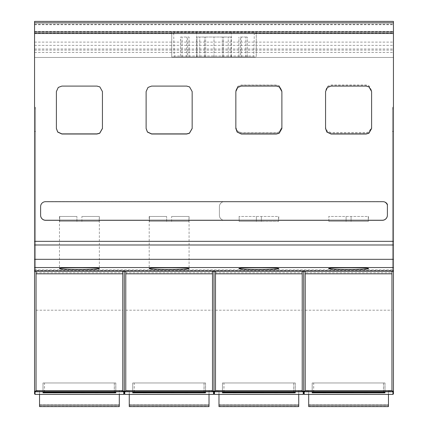 <?xml version="1.0" encoding="UTF-8"?>
<svg xmlns="http://www.w3.org/2000/svg" width="428" height="428" viewBox="0 0 428 428"><rect width="100%" height="100%" fill="white"/><g stroke="black" fill="none" stroke-linecap="round" stroke-linejoin="round"><path stroke-width="0.32" stroke-dasharray="2.14 1.6" d="M35.053 394.381L35.053 390.973L34.556 390.502L34.556 107.316L34.556 271.309L35.551 271.336L35.551 107.316L35.551 271.309M34.556 21.4L34.556 271.309M34.556 271.052L34.556 269.833L34.556 271.052M34.556 393.883L34.556 391.144M34.556 108.808L34.556 131.466L34.556 108.808L35.551 108.808L35.551 131.466L35.551 108.808L34.556 108.808M36.048 273.813L36.048 271.213M35.551 271.379L35.551 131.487L35.551 271.379L34.556 271.379L35.551 271.379M35.053 390.973L36.048 390.914L36.048 271.24L34.556 271.379M124.773 394.381L124.773 390.973L125.773 390.914L125.773 271.24L122.783 271.24L122.783 272.7L36.048 272.727L36.048 271.309M214.498 394.381L214.498 390.973L215.498 390.914L215.498 271.24L212.502 271.24L212.502 272.7L125.773 272.727L125.773 271.309M304.222 394.381L304.222 390.973L305.218 390.914L305.218 271.24L302.227 271.24L302.227 272.7L215.498 272.727L215.498 271.309M392.947 394.381L392.947 390.973L393.444 390.502L393.444 271.379L392.449 271.309L393.444 271.309L393.444 107.316L392.449 107.316L392.449 271.379L392.449 108.808L392.449 271.379L391.952 271.24L391.952 272.7L305.218 272.727L305.218 271.309M393.444 271.309L393.444 21.4M258.86 267.746L272.962 268.019L278.799 268.682L272.962 269.351L258.86 269.624L244.763 269.351L238.926 268.682L244.763 268.019L258.86 267.746M348.585 267.746L362.682 268.019L368.524 268.682L362.682 269.351L348.585 269.624L334.487 269.351L328.645 268.682L334.487 268.019L348.585 267.746M348.585 221.463L368.299 221.463L368.524 216.477L328.645 216.477L368.299 216.477L368.299 221.463L348.585 221.463M328.875 221.463L328.875 216.477L328.87 221.463L346.091 221.463L346.091 216.477L346.091 221.463L346.091 216.477L346.091 221.463L328.87 221.463L368.299 221.463L368.299 216.477L368.299 221.463L328.87 221.463M351.078 221.463L351.078 216.477L351.078 221.463L351.078 216.477L351.078 221.463L346.091 221.463L346.091 216.477L346.091 221.463L368.299 221.463L351.078 221.463L351.078 216.477L351.078 221.463M258.86 221.463L278.575 221.463L278.799 216.477L238.926 216.477L278.575 216.477L278.575 221.463L258.86 221.463M239.15 221.463L239.15 216.477L239.15 221.463L239.15 216.477L239.15 221.463L256.372 221.463L256.372 216.477L256.372 221.463L256.372 216.477L256.372 221.463L239.15 221.463L278.575 221.463L278.575 216.477L278.575 221.463L239.15 221.463M261.353 221.463L261.353 216.477L261.353 221.463L261.353 216.477L261.353 221.463L256.372 221.463L256.372 216.477L256.372 221.463L278.575 221.463L261.353 221.463L261.353 216.477L261.353 221.463M393.444 270.469L393.444 269.833L393.444 270.469L34.556 270.469M34.556 269.833L393.444 269.833M325.564 91.56L325.564 128.544M371.606 91.437L369.006 86.777L366.127 85.958L331.047 85.958L327.447 87.307L325.564 91.432M34.556 24.332L393.444 24.332L393.444 22.845M34.556 42.105L393.444 42.105L393.444 24.332M34.556 50.113L393.444 50.113L393.444 42.105M393.444 22.828L393.444 57.47L34.556 57.47L393.444 57.47L393.444 50.113M34.556 21.491L393.444 21.491M34.556 33.026L173.682 33.026L174.223 32.603L253.777 32.603L254.318 33.026L393.444 33.026M174.223 32.047L256.265 32.047L171.735 32.047L174.223 32.047L174.223 32.603M173.682 33.026L174.223 55.966L253.777 55.966L254.318 33.026M253.777 56.972L171.735 56.972L171.735 32.047L171.735 56.972L256.265 56.972L253.777 56.972L253.777 55.966M34.556 241.333L393.444 241.333M325.564 127.373L325.564 90.645L327.447 86.52L331.042 85.172L366.122 85.172L369.006 85.991L371.606 90.65L371.606 127.351L368.882 132.092L366.122 132.835L331.042 132.835L326.869 130.904L325.564 127.239L326.869 130.775L331.042 132.707L366.122 132.707L368.882 131.958L371.606 127.223L371.606 90.517L369.006 85.862L366.122 85.044L331.042 85.044L327.447 86.386L325.564 90.511L325.564 127.239M235.839 127.373L235.839 90.645L237.722 86.52L241.317 85.172L276.402 85.172L279.281 85.991L281.881 90.65L281.881 127.351L279.158 132.092L276.397 132.835L241.317 132.835L237.144 130.904L235.839 127.373L235.839 90.511L237.722 86.386L241.317 85.044L276.402 85.044L279.281 85.862L281.881 90.517L281.881 127.223L279.158 131.958L276.397 132.707L241.317 132.707L237.144 130.775L235.839 127.239M224.384 201.695L382.423 201.695A4.895 4.895 180 0 1 387.431 206.569L387.431 215.225A5.066 5.066 180 0 1 382.386 220.313L224.384 220.313A4.976 4.976 180 0 1 219.398 215.338L219.398 206.681A4.986 4.986 180 0 1 224.384 201.695L382.423 201.631A4.895 4.895 180 0 1 387.431 206.505L387.431 215.161A5.066 5.066 180 0 1 382.386 220.249L224.384 220.249A4.976 4.976 180 0 1 219.398 215.273L219.398 206.612A4.986 4.986 180 0 1 224.384 201.631M392.449 271.309L392.449 107.316L393.444 107.316L393.444 271.379L392.449 271.379L393.444 271.379M393.444 131.466L393.444 108.808L393.444 131.487L392.449 131.487L393.444 131.466M393.444 393.883L393.444 391.144M392.947 390.973L391.952 390.914L391.952 271.309M388.464 406.6L388.464 390.914L388.464 391.636L308.706 391.636L308.706 390.914L305.218 390.914M388.464 390.914L391.952 390.914M303.227 394.381L303.227 390.973L302.227 390.914L298.739 390.914L298.739 391.636L218.986 391.636L218.986 390.914L215.498 390.914M213.502 394.381L213.502 390.973L212.502 390.914L209.014 390.914L209.014 391.636L129.261 391.636L129.261 390.914L125.773 390.914M36.048 390.914L39.537 390.914L39.537 391.636L119.294 391.636L119.294 394.381M123.778 394.381L123.778 390.973L119.294 390.914L119.294 391.636M383.467 382.964L312.178 382.964L384.991 382.964L383.467 382.964L383.467 392.166M384.991 382.964L384.991 392.797L384.991 382.964M293.747 382.964L222.453 382.964L295.267 382.964L293.747 382.964L293.747 392.166M295.267 382.964L295.267 392.797L295.267 382.964M204.022 382.964L132.733 382.964L205.547 382.964L204.022 382.964L204.022 392.166M205.547 382.964L205.547 392.797L205.547 382.964M114.297 382.964L43.009 382.964L115.822 382.964L114.297 382.964L114.297 392.166M115.822 382.964L115.822 392.797L115.822 382.964M303.725 393.883L303.725 390.502L304.222 390.973M305.218 273.813L305.218 271.213M302.227 273.813L302.227 271.213M303.725 271.379L303.725 390.502L303.227 390.973M302.227 390.914L302.227 271.309M308.706 406.6L308.706 390.914M218.986 406.6L218.986 390.914M298.739 406.6L298.739 390.914M129.261 406.6L129.261 390.914M209.014 406.6L209.014 390.914M212.502 390.914L212.502 271.309M39.537 406.6L39.537 390.914M119.294 406.6L119.294 390.914M122.783 390.914L122.783 271.309M308.706 391.636L308.706 394.381M388.464 391.636L388.464 394.381M298.739 391.636L298.739 394.381M218.986 391.636L218.986 394.381M209.014 391.636L209.014 394.381M129.261 391.636L129.261 394.381M39.537 391.636L39.537 394.381M214 393.883L214 390.502L214.498 390.973M213.502 390.973L214 390.502L214 271.379M212.502 273.813L212.502 271.213M391.952 271.213L391.952 273.813M393.444 108.808L392.449 108.808L393.444 108.808M215.498 273.813L215.498 271.213M125.773 273.813L125.773 271.213M124.275 393.883L124.275 390.502L124.773 390.973M123.778 390.973L124.275 390.502L124.275 271.379M122.783 273.813L122.783 271.213M34.556 244.987L393.444 244.987M256.265 32.047L256.265 56.972L256.265 32.047M187.619 56.972L180.686 56.972L189.112 56.972L187.619 56.972L187.619 37.033L189.112 37.033L180.611 37.033L180.611 56.972L180.686 37.033L187.619 37.033M196.944 56.972L231.056 56.972L196.944 56.972L196.944 37.033L231.056 37.033L196.944 37.033L196.944 56.972M240.381 56.972L247.314 56.972L238.888 56.972L240.381 56.972L240.381 37.033L247.314 37.033L240.381 37.033M247.389 56.972L247.314 37.033L247.389 56.972M189.112 56.972L189.112 37.033M214 56.972L214 37.033L214 56.972M231.056 56.972L231.056 37.033L231.056 56.972M238.888 56.972L238.888 37.033L238.888 56.972M235.844 91.56L235.844 128.544M281.886 91.437L279.286 86.777L276.408 85.958L241.322 85.958L237.727 87.307L235.844 91.432M146.119 91.56L146.119 128.544M192.161 91.437L189.561 86.777L186.683 85.958L151.598 85.958L148.002 87.307L146.119 91.432M56.394 91.56L56.394 128.544M102.436 91.565L99.836 86.777L96.958 85.958L61.873 85.958L58.278 87.307L56.394 91.432M102.436 128.528L102.436 91.437M382.958 201.695L45.582 201.631A4.895 4.895 180 0 0 40.612 206.526L40.617 215.204A5.002 5.002 180 0 0 40.612 215.247A5.002 5.002 180 0 0 40.612 215.279M387.388 204.3L387.388 204.3A4.901 4.901 180 0 0 382.958 201.631M346.091 221.463L346.091 216.477L346.091 221.463M256.372 221.463L256.372 216.477L256.372 221.463M149.426 216.477L166.647 216.477L149.426 216.477L149.426 221.463L149.426 216.477M149.201 216.477L149.201 268.629M189.074 216.477L188.85 221.463L149.426 221.463L188.85 221.463L171.628 221.463L188.85 221.463L189.074 216.477L189.074 268.629M171.628 216.477L188.85 216.477L171.628 216.477L171.628 221.463L149.426 221.463L166.647 221.463L166.647 216.477L166.647 221.463L171.628 221.463L171.628 216.477M166.647 221.463L166.647 216.477L166.647 221.463M59.701 216.477L76.922 216.477L59.701 216.477L59.701 221.463L59.701 216.477M59.476 216.477L59.476 268.629M99.355 216.477L99.13 221.463L59.701 221.463L99.13 221.463L81.909 221.463L99.13 221.463L99.355 216.477L99.355 268.629M81.909 216.477L99.13 216.477L81.909 216.477L81.909 221.463L59.701 221.463L76.922 221.463L76.922 216.477L76.922 221.463L81.909 221.463L81.909 216.477M76.922 221.463L76.922 216.477L76.922 221.463M34.556 107.316L35.551 107.316L34.556 107.316M34.556 131.439L35.551 131.439M36.048 271.24L122.783 271.24M125.773 271.24L212.502 271.24M215.498 271.24L302.227 271.24M305.218 271.24L391.952 271.24M34.556 267.591L393.444 267.591M34.556 131.487L35.551 131.487L34.556 131.466M34.556 45.352L393.444 45.352M34.556 49.006L393.444 49.006M34.556 52.382L393.444 52.382M34.556 24.696L393.444 24.696M34.556 31.533L393.444 31.533M253.777 32.047L253.777 32.603M174.223 55.966L174.223 56.972M393.444 131.412L392.449 131.412M313.703 392.166L313.703 382.964M384.965 392.235L384.965 382.964M383.499 392.166L383.499 382.964M313.671 392.166L313.671 382.964M312.178 392.797L312.178 382.964L312.178 392.797M312.205 392.235L312.205 382.964M223.978 392.166L223.978 382.964M295.245 392.235L295.245 382.964M293.779 392.166L293.779 382.964M223.946 392.166L223.946 382.964M222.453 392.797L222.453 382.964L222.453 392.797M222.48 392.235L222.48 382.964M134.253 392.166L134.253 382.964M205.52 392.235L205.52 382.964M204.054 392.166L204.054 382.964M134.221 392.166L134.221 382.964M132.733 392.797L132.733 382.964L132.733 392.797M132.755 392.235L132.755 382.964M44.533 392.166L44.533 382.964M115.795 392.235L115.795 382.964M114.329 392.166L114.329 382.964M44.501 392.166L44.501 382.964M43.009 392.797L43.009 382.964L43.009 392.797M43.035 392.235L43.035 382.964M308.706 404.845L388.464 404.845M305.218 310.188L391.952 310.188M218.986 404.845L298.739 404.845M215.498 310.188L302.227 310.188M129.261 404.845L209.014 404.845M125.773 310.188L212.502 310.188M39.537 404.845L119.294 404.845M36.048 310.188L122.783 310.188M308.706 406.338L388.464 406.338M218.986 406.338L298.739 406.338M129.261 406.338L209.014 406.338M39.537 406.338L119.294 406.338M393.444 131.439L392.449 131.439M34.556 259.373L393.444 259.373M231.345 32.047L231.345 56.972M196.655 32.047L196.655 56.972M182.109 56.972L182.109 37.033M186.736 56.972L186.736 37.033M199.758 56.972L199.758 37.033L199.758 56.972M204.493 56.972L204.493 37.033L204.493 56.972M205.638 56.972L205.638 37.033L205.638 56.972M222.362 56.972L222.362 37.033L222.362 56.972M223.507 56.972L223.507 37.033L223.507 56.972M228.242 56.972L228.242 37.033L228.242 56.972M245.891 56.972L245.891 37.033M241.264 56.972L241.264 37.033M34.556 131.412L35.551 131.412"/><path stroke-width="0.64" d="M34.556 390.502L34.556 393.883L35.053 394.381L35.053 391.62L34.556 391.144L34.556 22.845L393.444 22.845L393.444 21.4L34.556 21.4L34.556 22.845L393.444 22.828L393.444 271.315L392.449 271.315L393.444 271.315M34.556 271.315L36.048 271.315M34.556 271.213L393.444 271.213M34.556 271.379L35.551 271.336M36.048 271.422L36.048 390.62L35.107 391.615L123.724 391.615L123.778 394.381L35.053 394.381M34.556 271.052L393.444 271.052M368.524 268.629C369.615 267.463 327.559 267.463 328.645 268.629C327.559 269.8 369.615 269.8 368.524 268.629M278.799 268.629C279.891 267.463 237.834 267.463 238.926 268.629C237.834 269.8 279.891 269.8 278.799 268.629M189.074 268.629C190.166 267.463 148.109 267.463 149.201 268.629C148.109 269.8 190.166 269.8 189.074 268.629M99.355 268.629C100.441 267.463 58.385 267.463 59.476 268.629C58.385 269.8 100.441 269.8 99.355 268.629M34.556 244.987L393.444 244.987M34.556 241.333L393.444 241.333M327.447 87.435L325.564 91.56L325.564 128.544L326.869 132.081L331.047 134.012L366.127 134.012L368.888 133.269L371.606 128.528L371.606 91.565L369.006 86.905L366.127 86.092L331.047 86.092L327.447 87.435M235.844 91.56L235.844 128.544L237.149 132.081L241.322 134.012L276.402 134.012L279.163 133.269L281.886 128.528L281.886 91.565L279.286 86.905L276.408 86.092L241.322 86.092L237.727 87.435L235.844 91.56M146.119 91.56L146.119 128.544L147.425 132.081L151.603 134.012L186.683 134.012L189.438 133.269L192.161 128.528L192.161 91.565L189.561 86.905L186.683 86.092L151.598 86.092L148.002 87.435L146.119 91.56M56.394 91.56L56.394 128.544L57.7 132.081L61.878 134.012L96.958 134.012L99.719 133.269L102.436 128.528L102.436 91.565L99.836 86.905L96.958 86.092L61.873 86.092L58.278 87.435L56.394 91.56M382.958 201.695L45.582 201.695A4.895 4.895 180 0 0 40.612 206.59A4.895 4.895 180 0 0 40.617 206.612L40.617 215.268A5.002 5.002 180 0 0 40.612 215.311A5.002 5.002 180 0 0 45.619 220.313L382.386 220.313A5.066 5.066 180 0 0 387.388 215.268L387.388 204.365A4.901 4.901 180 0 0 382.958 201.695M325.564 128.416L326.869 131.952L331.047 133.884L366.127 133.884L368.888 133.135L371.606 128.4L371.606 91.565M214.498 391.62L214 391.144L214 393.883L214.498 394.381L214.498 391.62L215.498 390.62L215.498 273.813L302.227 273.813L302.227 390.62L303.227 391.62L303.725 391.144L304.276 391.615L305.218 390.62L305.218 273.813L391.952 273.813L391.952 390.62L392.947 391.62L393.444 391.144L393.444 271.379M393.444 390.502L393.444 393.883L392.947 394.381L392.947 391.62M304.222 391.62L304.222 394.381L392.947 394.381M383.499 392.856L312.178 392.797L312.205 392.235L313.703 392.166L383.467 392.166L384.965 392.235L384.991 392.797L383.499 392.856L383.499 392.166M303.227 391.62L303.227 394.381L214.498 394.381M293.779 392.856L222.453 392.797L222.48 392.235L223.978 392.166L293.747 392.166L295.245 392.235L295.267 392.797L293.779 392.856L293.779 392.166M213.502 391.781L213.502 394.381L124.773 394.381L124.773 391.781L213.502 391.781L214 391.144L214 271.379L215.498 271.315M204.054 392.856L132.733 392.797L132.755 392.235L134.253 392.166L204.022 392.166L205.52 392.235L205.547 392.797L204.054 392.856L204.054 392.166M114.329 392.856L43.009 392.797L43.035 392.235L44.533 392.166L114.297 392.166L115.795 392.235L115.822 392.797L114.329 392.856L114.329 392.166M302.227 271.315L303.725 271.379L303.725 393.883L304.222 394.381M125.773 271.422L125.773 390.62L124.773 391.781M125.773 273.813L212.502 273.813L212.502 390.62L213.502 391.62M303.725 271.379L305.218 271.315M308.706 394.381L308.706 406.6L388.464 406.6L388.464 394.381M298.739 394.381L298.739 406.6L218.986 406.6L298.739 406.6M218.986 394.381L218.986 406.6M209.014 394.381L209.014 406.6L129.261 406.6L209.014 406.6M129.261 394.381L129.261 406.6M119.294 394.381L119.294 406.6L39.537 406.6L119.294 406.6M39.537 394.381L39.537 406.6M212.502 271.315L214 271.379M36.048 273.813L122.783 273.813L122.783 390.62L123.724 391.615M305.218 273.813L305.218 271.422M391.952 273.813L391.952 271.422M215.498 273.813L215.498 271.422M302.227 273.813L302.227 271.422M212.502 273.813L212.502 271.422M122.783 273.813L122.783 271.422M391.952 271.315L392.449 271.336M124.773 391.62L124.275 391.144L124.275 271.379L125.773 271.315M123.778 391.62L124.275 391.144L124.275 393.883L124.773 394.381M122.783 271.315L124.275 271.379M235.844 128.416L237.149 131.952L241.322 133.884L276.402 133.884L279.163 133.135L281.886 128.4L281.886 91.565M146.119 128.416L147.425 131.952L151.603 133.884L186.683 133.884L189.438 133.135L192.161 128.4L192.161 91.565M56.394 128.416L57.7 131.952L61.878 133.884L96.958 133.884L99.719 133.135L102.436 128.4M382.386 220.313L382.386 220.249A5.066 5.066 180 0 0 387.388 215.204L387.388 204.365M382.386 220.249L45.619 220.249A5.002 5.002 180 0 1 40.612 215.279M34.556 267.543L393.444 267.543M34.556 259.325L393.444 259.325M34.556 33.486L393.444 33.486M34.556 31.988L393.444 31.988M304.222 391.781L392.947 391.781M214.498 391.781L303.227 391.781M35.053 391.781L123.778 391.781M313.671 392.856L313.671 392.166M223.946 392.856L223.946 392.166M134.221 392.856L134.221 392.166M44.501 392.856L44.501 392.166M304.276 391.615L392.893 391.615M214.551 391.615L303.174 391.615M124.826 391.615L213.449 391.615M308.706 405.102L388.464 405.102M218.986 405.102L298.739 405.102M129.261 405.102L209.014 405.102M39.537 405.102L119.294 405.102M305.218 390.62L391.952 390.62M215.498 390.62L302.227 390.62M125.773 390.62L212.502 390.62M36.048 390.62L122.783 390.62M303.725 393.883L303.227 394.381M308.706 406.6L388.464 406.6M214 393.883L213.502 394.381M124.275 393.883L123.778 394.381"/></g></svg>
